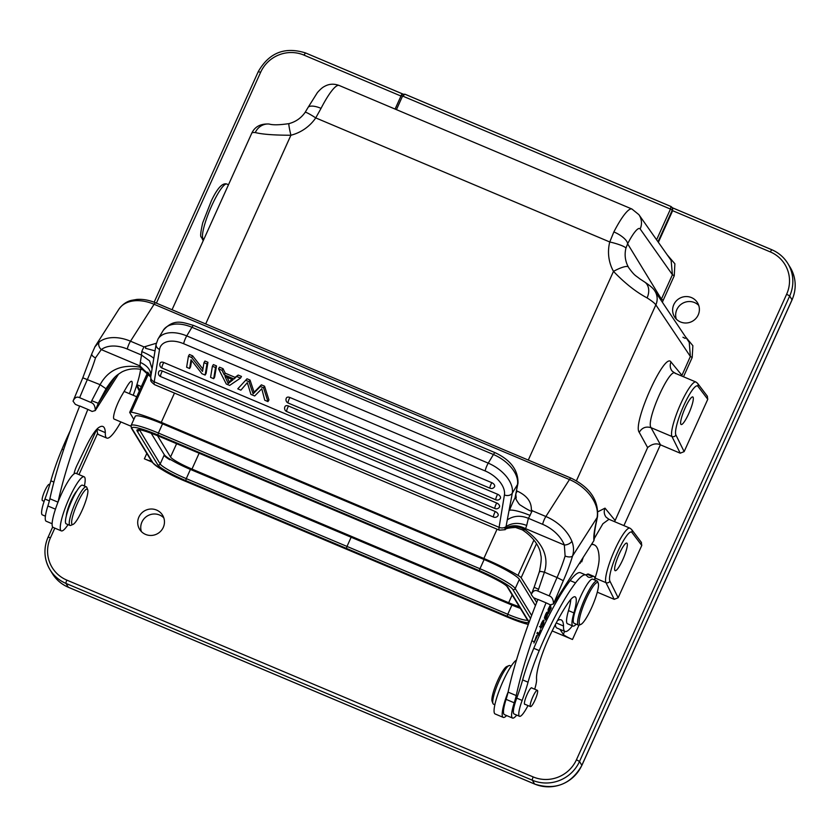 <?xml version="1.0" encoding="UTF-8"?>
<svg xmlns="http://www.w3.org/2000/svg" width="837" height="837" viewBox="0 0 837 837"><rect width="100%" height="100%" fill="white"/><g stroke="black" fill="none" stroke-linecap="round" stroke-linejoin="round"><path stroke-width="1.26" d="M676.317 319.117A13.476 13.13 148.6 0 1 698.749 305.421M141.39 531.579A13.476 13.13 148.6 0 1 163.822 517.883M671.096 206.551L672.645 208.235L672.645 210.694L658.374 242.311M667.162 254.783L674.884 263.791L674.256 275.76L663.239 300.159A25.162 24.503 148.6 0 0 662.391 302.283M644.459 281.891A14.972 10.954 122.4 0 1 644.5 281.923C650.098 285.626 653.519 288.608 654.764 290.878L689.259 342.427L690.358 356.468L692.199 357.493L692.869 345.702L685.419 336.694M707.255 396.089L707.767 399.291L684.143 451.624L680.209 453.183L660.383 444.813C656.302 442.982 652.054 443.903 647.629 447.586L639.238 432.342C632.207 423.689 664.819 351.268 671.002 362.002A8.987 8.747 140.7 0 0 672.163 371.105A8.987 8.747 140.7 0 1 672.163 371.105L672.205 371.136M641.268 542.23L641.78 545.431L618.156 597.764L614.222 599.334L597.283 592.188M151.371 460.894A8.987 1.172 -155.7 0 1 144.372 458.822L152.093 462.087M552.169 630.92L572.477 639.489A8.987 1.172 -155.7 0 1 563.301 634.352L564.672 631.328M698.215 314.921A13.476 13.13 -31.4 0 0 685.252 296.601A13.476 13.13 -31.4 0 0 674.507 316.804A13.476 13.13 -31.4 0 0 698.215 314.921M163.288 527.383A13.476 13.13 -31.4 0 0 150.325 509.053A13.476 13.13 -31.4 0 0 139.58 529.256A13.476 13.13 -31.4 0 0 163.288 527.383M672.205 207.513L672.645 210.694L770.239 251.885A32.946 32.088 148.6 0 1 786.634 294.247L576.452 759.745A32.946 32.088 148.6 0 1 533.19 776.935L66.845 580.125A32.946 32.088 148.6 0 1 50.461 537.772L48.086 537.124C43.346 548.381 43.974 559.231 49.969 569.662A35.939 35.008 -31.4 0 0 65.977 583.41A2.992 0.555 -67.1 0 1 66.845 580.125M681.653 375.991L690.358 356.468L655.842 304.877A44.926 5.838 -155.7 0 0 647.095 297.909A14.972 10.954 122.4 0 0 644.5 281.923L639.656 278.731C635.21 275.111 634.98 276.189 628.922 267.997L628.346 267.003A26.951 26.25 -31.4 0 1 625.95 248.108L627.624 243.808A29.954 5.556 -67.1 0 1 640.169 228.972A14.972 14.616 144.8 0 0 638.861 214.628L671.128 260.412L672.414 274.724L674.256 275.76M693.078 397.209A14.972 2.783 112.9 0 0 692.795 396.937A14.972 2.783 112.9 0 0 684.802 408.749A14.972 2.783 112.9 0 0 680.858 424.265A14.972 2.783 112.9 0 0 681.151 424.537A14.972 2.783 112.9 0 0 689.133 412.735A14.972 2.783 112.9 0 0 693.078 397.209M614.599 521.681L647.629 447.586M627.091 543.349A14.972 2.783 112.9 0 0 626.798 543.087A14.972 2.783 112.9 0 0 618.815 554.889A14.972 2.783 112.9 0 0 614.871 570.415A14.972 2.783 112.9 0 0 615.153 570.677A14.972 2.783 112.9 0 0 623.146 558.875A14.972 2.783 112.9 0 0 627.091 543.349M559.953 629.34L563.301 634.352M597.942 511.731L605.015 508.153A8.987 8.747 140.7 0 0 606.176 517.245A8.987 8.747 140.7 0 1 606.176 517.245L608.949 519.296L629.916 528.147A29.954 5.556 112.9 0 0 614.086 551.395A29.954 5.556 112.9 0 0 605.957 582.646L595.097 578.064M133.836 419.421L129.798 412.599A11.98 1.559 24.3 0 1 129.735 412.264A11.98 1.559 24.3 0 1 131.221 412.16A44.926 5.838 24.3 0 1 161.269 422.35L483.859 558.478A44.926 5.838 24.3 0 1 517.988 575.375A11.98 1.559 24.3 0 1 521.137 577.75L531.38 594.04M533.734 597.785L536.684 602.483M162.556 423.836A34.443 4.478 -155.7 0 0 135.238 416.324L131.085 425.531A34.443 4.478 24.3 0 1 158.402 433.043L162.556 423.836L484.121 559.534L479.967 568.741A34.443 4.478 24.3 0 1 515.215 588.557L531.641 615.477M535.429 605.664L519.369 579.361A34.443 4.478 -155.7 0 0 484.121 559.534M269.252 124.054A14.972 13.873 95.5 0 0 269.19 124.043C272.841 125.163 279.443 125.027 288.974 123.625A14.972 1.025 75.7 0 0 290.899 135.238C274.17 135.217 262.295 134.328 255.285 132.56A44.926 5.838 -155.7 0 0 251.738 133.25L172.045 309.742M251.738 133.25C254.825 126.628 260.642 123.562 269.19 124.043A14.972 13.873 95.5 0 0 269.179 124.043A14.972 13.873 95.5 0 0 255.285 132.56M672.226 207.555L670.95 206.498L670.458 209.083L402.576 96.035L405.035 94.246C402.377 94.131 401.08 94.602 401.153 95.638L395.116 109.082M647.095 297.909C636.047 292.04 624.841 283.188 613.49 271.376L528.283 460.078M528.053 682.197L522.633 679.916A59.898 11.122 -67.1 0 1 516.722 698.142A20.967 3.892 112.9 0 0 514.106 714.003L519.536 716.294A20.967 3.892 -67.1 0 1 522.142 700.423A59.898 11.122 112.9 0 0 528.053 682.197A59.898 11.122 -67.1 0 1 539.216 650.6A92.604 17.19 -67.1 0 1 568.009 593.81A92.604 17.19 -67.1 0 1 575.553 582.876A59.898 11.122 -67.1 0 1 585.921 575.019A59.898 11.122 -67.1 0 1 586.936 575.877A89.852 16.677 112.9 0 0 588.453 577.143A89.852 16.677 112.9 0 0 592.648 576.567A26.951 5.001 -67.1 0 1 593.904 576.39A26.951 5.001 -67.1 0 1 594.845 580.041M516.711 715.101A26.355 4.896 -67.1 0 1 512.976 718.136A26.355 4.896 -67.1 0 1 512.547 718.062A26.355 4.896 -67.1 0 1 514.221 702.798A29.954 5.556 112.9 0 0 516.23 695.568A155.734 28.918 -67.1 0 1 546.048 602.828L550.348 604.827L553.487 603.927C553.456 599.533 552.033 596.854 549.229 595.871L537.835 591.068C535.115 589.698 532.918 590.859 531.254 594.542L533.556 597.712L537.877 599.564M591.435 544.51A137.77 25.581 -67.1 0 1 594.186 544.856A137.77 25.581 -67.1 0 1 599.125 558.31A41.934 7.784 -67.1 0 1 594.856 578.806M572.393 625.825A41.934 7.784 -67.1 0 1 565.017 631.475A41.934 7.784 -67.1 0 1 563.531 626.003A67.263 12.492 112.9 0 0 561.135 619.861A67.263 12.492 112.9 0 0 557.505 620.573M570.803 599.428A32.946 6.121 -67.1 0 1 568.49 610.612A26.951 5.001 112.9 0 0 567.517 623.774L572.937 626.055A26.951 5.001 -67.1 0 1 573.91 612.904A32.946 6.121 112.9 0 0 575.092 596.823A32.946 6.121 112.9 0 0 567.821 603.331A72.84 13.528 112.9 0 0 565.352 607.097A72.84 13.528 112.9 0 0 550.15 635.095A38.931 7.23 112.9 0 0 536.559 679.236A20.967 3.892 -67.1 0 1 534.686 689.207M593.904 576.39L588.474 574.098A26.951 5.001 112.9 0 0 587.218 574.276A89.852 16.677 -67.1 0 1 585.659 574.914M575.553 582.876L570.133 580.596A59.898 11.122 -67.1 0 1 580.491 572.738L585.921 575.019M570.133 580.596A92.604 17.19 112.9 0 0 533.786 648.309A59.898 11.122 -67.1 0 0 522.633 679.916M550.432 604.795L548.099 609.441L548.402 613.552L551.29 607.808L548.884 612.046L548.779 610.654L550.882 605.915L548.737 610.173L548.643 608.907L550.756 604.701M536.946 633.431L538.4 635.105L540.524 629.706L538.714 633.808L537.427 632.333L536.946 633.431M537.417 635.743L534.445 641.874L536.622 635.524L533.933 643.015L537.417 635.743M540.42 628.116L540.901 628.273C543.495 624.726 544.353 621.996 543.495 620.081C541.434 622.602 540.409 625.281 540.42 628.116L540.388 628.053M545.975 615.75C543.359 620.583 546.268 612.517 546.791 613.479L547.272 612.443C546.854 610.183 542.02 623.157 545.944 616.419L546.666 615.174L546.875 616.105L544.95 620.018C546.09 619.725 549.239 610.623 546.864 614.201L544.615 617.026M546.362 615.049L546.875 616.105M547.586 613.479L546.864 614.201M544.563 618.302L545.661 616.304M577.771 565.896L579.288 563.531M581.872 559.482L581.725 561.878L583.222 557.379M582.751 558.101L582.071 560.152L582.322 558.771M580.355 561.857L580.031 563.489L580.815 561.135M548.13 609.911L548.737 610.173M548.162 610.393L548.779 610.654M548.277 611.795L548.884 612.046M537.082 633.117L538.714 633.808M543.454 622.916C542.533 625.888 541.685 627.258 540.932 627.007L540.964 625.385L543.318 621.18L543.454 622.916M539.467 626.515L540.357 626.767M527.99 705.56A20.967 3.892 -67.1 0 1 524.872 711.073A20.967 3.892 -67.1 0 1 519.536 716.294M576.222 624.193A26.951 5.001 -67.1 0 1 572.937 626.055M506.615 715.562A29.347 5.451 -67.1 0 1 503.246 717.382A29.347 5.451 -67.1 0 1 508.143 691.896A155.734 28.918 112.9 0 0 508.09 692.136A29.954 5.556 112.9 0 1 506.092 699.366A26.355 4.896 -67.1 0 0 504.408 714.631L512.547 718.062M516.45 660.131A29.347 5.451 112.9 0 0 511.114 666.189A29.347 5.451 112.9 0 0 497.544 695.233A29.347 5.451 112.9 0 0 495.117 713.951L503.246 717.382M555.402 624.528A41.934 7.784 112.9 0 0 556.887 628.043L565.017 631.475M546.048 602.828L537.909 599.397A155.734 28.918 112.9 0 0 508.143 691.896M494.855 704.744L493.495 704.168A20.967 3.892 -67.1 0 1 492.962 703.53A20.967 3.892 -67.1 0 1 492.752 702.473A20.967 3.892 112.9 0 1 498.726 681.799A20.967 3.892 112.9 0 1 508.969 665.603A20.967 3.892 112.9 0 1 509.796 665.541L511.166 666.116M508.969 665.603L506.72 666.566A19.167 3.557 112.9 0 0 497.345 681.37A19.167 3.557 112.9 0 0 491.894 700.276A19.167 3.557 112.9 0 0 492.083 701.249L492.962 703.53M563.531 626.003L556.249 622.927M534.132 587.271L539.457 571.493C541.225 562.715 541.654 557.264 540.765 555.14C540.304 548.748 535.398 538.4 522.288 529.842L525.197 529.769L525.594 528.66C518.113 524.956 511.491 524.809 505.726 528.199L505.663 528.429C511.365 525.354 517.873 525.793 525.197 529.769C542.794 542.638 549.198 556.783 544.406 572.194L538.568 589.3L534.132 587.271L531.254 594.542M516.23 695.568L508.09 692.136M595.672 525.594L597.524 516.513A5.995 4.331 -168.5 0 1 597.074 517.611L595.233 526.693A5.995 4.331 -168.5 0 0 595.672 525.594C594.532 531.558 594.124 535.649 594.458 537.867L593.904 540.639L553.487 603.927L563.301 580.69A46.119 8.558 112.9 0 0 572.571 555.967A5.995 2.888 -163.1 0 1 565.111 556.019L564.337 545.013L525.594 528.66L526.682 525.458C518.762 522.393 511.878 522.79 506.04 526.619L505.726 528.199M571.901 541.319C573.795 546.142 574.015 551.028 572.571 555.967L597.074 517.611A35.939 23.907 32.6 0 0 569.474 479.559L545.87 516.502A35.939 23.907 32.6 0 1 571.901 541.319A5.995 3.285 158.2 0 1 564.337 545.013A29.954 19.921 32.6 0 0 542.648 524.318L528.398 518.312L526.682 525.458M505.663 528.429C505.245 530.26 505.004 530.062 504.941 527.833M516.722 490.89L517.329 491.141C526.85 495.588 531.526 501.771 531.338 509.691L532.322 510.779A5.995 1.109 112.9 0 0 530.062 515.425L528.398 518.312C520.52 515.163 513.489 515.686 507.285 519.882L512.307 493.129A5.995 4.666 -170.7 0 1 504.418 494.949L499.093 527.352A11.98 2.229 112.9 0 0 499.375 530.166L505.182 529.685C505.339 528.576 508.791 527.833 515.55 527.446L522.288 529.852M539.781 571.807C539.018 571.158 540.556 571.284 544.406 572.194L557.044 577.52A163.518 30.362 112.9 0 0 549.229 595.871M79.672 406.186L75.34 404.344L73.039 401.174C74.713 397.491 76.899 396.33 79.63 397.69L91.013 402.503C93.828 403.476 95.251 406.165 95.272 410.548L98.264 403.298L106.445 388.044C114.627 376.231 115.82 375.918 121.857 371.952C128.438 368.583 135.793 367.945 143.912 370.027L139.915 367.171C121.543 363.99 108.276 369.828 100.095 384.685L105.996 388.745M120.873 421.932A41.934 7.784 -67.1 0 1 117.358 427.833A41.934 7.784 -67.1 0 1 106.812 438.086A41.934 7.784 -67.1 0 1 105.326 432.635A67.263 12.492 112.9 0 0 102.93 426.493A67.263 12.492 112.9 0 0 99.007 427.383A32.946 6.121 112.9 0 0 92.384 435.156A32.946 6.121 112.9 0 0 85.929 446.895L77.213 464.849A8.987 1.664 112.9 0 0 74.033 473.909A29.347 5.451 112.9 0 0 69.168 479.674A29.347 5.451 112.9 0 0 58.067 501.949A155.734 28.918 -67.1 0 1 87.843 409.408L92.143 411.448L95.272 410.548L118.613 374.024M140.606 369.368A41.934 7.784 -67.1 0 1 133.188 395.273M129.411 393.683A14.972 2.783 112.9 0 0 131.66 381.327A14.972 2.783 112.9 0 0 127.894 384.989A14.972 2.783 112.9 0 0 126.994 386.464L121.48 395.964A14.972 2.783 112.9 0 0 119.764 399.186A14.679 2.72 112.9 0 0 113.895 414.786A14.679 2.72 112.9 0 0 114.083 419.065L130.896 426.169M49.781 484.56L49.31 484.351A8.83 1.643 112.9 0 0 48.358 484.843A8.83 1.643 112.9 0 0 43.66 493.621A8.83 1.643 112.9 0 0 42.436 500.631L44.141 501.353M69.984 525.427A20.967 3.892 112.9 0 1 71.459 512.861A20.967 3.892 -67.1 0 1 86.295 486.799L82.497 485.198A20.967 3.892 112.9 0 0 67.661 511.261A20.967 3.892 112.9 0 0 66.196 523.826L69.984 525.427A20.967 3.892 112.9 0 0 70.81 525.364L73.07 524.401A19.167 3.557 -67.1 0 1 73.656 512.966A19.167 3.557 -67.1 0 1 81.775 494.834A19.167 3.557 -67.1 0 1 87.707 489.718A19.167 3.557 -67.1 0 1 85.876 500.62A19.167 3.557 -67.1 0 1 73.07 524.401M86.295 486.799A20.967 3.892 -67.1 0 1 86.818 487.427L87.707 489.718M97.176 428.847A67.263 12.492 -67.1 0 1 97.197 429.172A41.934 7.784 112.9 0 0 98.672 434.654L106.812 438.086M87.843 409.408L79.714 405.976A155.734 28.918 112.9 0 0 49.885 498.747A29.954 5.556 -67.1 0 1 47.876 505.977A26.355 4.896 112.9 0 0 46.202 521.242L52.124 523.742M70.318 430.5A92.604 17.19 112.9 0 0 62.022 449.197A59.898 11.122 112.9 0 0 50.869 480.804A59.898 11.122 -67.1 0 1 44.957 499.03A20.967 3.892 112.9 0 0 42.342 514.891L45.407 516.188M519.306 606.637A20.967 2.72 -155.7 0 1 508.666 602.713L191.987 469.076A20.967 2.72 -155.7 0 1 170.528 457.002L157.482 435.638M151.131 433.147L164.314 454.721A25.455 3.306 24.3 0 0 170.037 459.21L170.068 459.251A25.455 3.306 24.3 0 0 190.417 469.431L511.92 605.078A25.455 3.306 24.3 0 0 520.373 608.373M164.314 454.721L164.094 455.307A25.455 3.306 -155.7 0 0 169.796 459.754A25.455 3.306 24.3 0 1 164.094 455.307L160.181 463.97A25.455 3.306 -155.7 0 0 186.264 478.638L190.417 469.431M58.067 501.949A29.347 5.451 112.9 0 0 53.17 527.436L61.3 530.867A29.347 5.451 -67.1 0 1 63.738 512.139A29.347 5.451 -67.1 0 1 77.297 483.106A29.347 5.451 -67.1 0 1 84.129 476.787A29.347 5.451 -67.1 0 1 84.38 485.994M84.129 476.787L75.989 473.344A29.347 5.451 112.9 0 0 74.033 473.909M57.983 502.158L49.885 498.747M114.972 377.142L98.264 403.298L91.746 400.735L100.095 384.685L82.8 377.811L73.039 401.174M150.744 376.964L140.009 365.936L101.267 349.594A29.954 19.921 32.6 0 1 127.276 349.029A5.995 1.109 -67.1 0 1 130.499 341.203A35.939 23.907 -147.4 0 0 99.3 341.883A5.995 4.342 53.1 0 0 101.267 349.594L95.512 357.838A5.995 2.888 -163.1 0 1 91.808 353.8L82.8 377.811M507.285 519.882L506.04 526.619A5.995 4.666 -170.7 0 1 499.093 527.352L154.217 381.808A11.98 2.229 112.9 0 0 154.5 384.633C148.829 379.914 151.298 380.95 150.775 376.734L156.1 344.331A5.995 4.666 -170.7 0 0 159.543 349.406L154.217 381.808A5.995 4.666 -170.7 0 1 150.786 376.702C151.319 370.624 147.825 365.853 140.292 362.39L139.915 367.171L150.733 377.037M140.292 362.39L141.526 355.045L149.561 360.852L152.093 368.73M99.3 341.883L94.738 347.041M91.819 353.769L95.083 346.497L118.875 309.24A35.939 23.907 -147.4 0 1 154.102 304.27L130.499 341.203L144.058 346.926L156.32 343.254M156.1 344.331L158.036 339.016A29.954 17.954 31 0 1 186.745 335.909L191.935 327.277A5.995 1.109 -67.1 0 1 193.65 325.467C182.508 322.35 173.929 318.175 163.225 330.395A29.954 17.954 31 0 1 191.935 327.277L493.432 454.512L488.243 463.143A29.954 17.954 31 0 1 512.307 493.129L517.496 484.508A5.995 4.666 9.3 0 0 517.988 483.19L514.996 497.942C517.245 495.734 512.568 495.65 519.568 504.596C529.622 511.072 533.546 512.778 531.338 509.691M150.786 376.702L151.905 369.902M155.023 350.849L145.502 348.297L145.711 346.957M235.051 377.341L238.179 375.06L241.485 376.451L240.491 378.094L229.652 385.418L226.293 384.005L218.52 368.824L219.503 367.181L223.04 368.667L225.226 373.197L235.051 377.341L234.057 378.983L238.179 375.06M264.544 386.181L268.949 399.94L267.955 401.593L263.561 387.824L260.38 386.495L261.374 384.842L264.544 386.181L263.561 387.824M261.374 384.842L254.092 392.239L250.022 380.05L247.02 378.795L237.76 388.849L240.889 390.168L247.313 382.645L250.933 394.405L254.678 395.985L261.782 388.745L264.774 400.243L267.955 401.593M237.76 388.849L247.02 378.795M216.501 365.905L214.67 377.037L213.676 378.68L215.507 367.548L216.501 365.905L213.383 364.597L212.399 366.24L210.568 377.372L213.676 378.68M289.937 397.491A3.599 2.155 -149 0 0 286.484 397.868A3.599 3.599 0 0 0 288.169 403.036A3.599 0.67 -67.1 0 1 288.085 402.189A3.599 0.67 -67.1 0 1 288.127 401.98A3.599 0.67 -67.1 0 1 289.937 397.491L491.811 482.687A3.599 2.155 -149 0 1 494.521 486.768A3.599 3.599 0 0 1 490.043 488.222A3.599 0.67 -67.1 0 1 489.959 487.375A3.599 0.67 -67.1 0 1 490.001 487.176A3.599 0.67 -67.1 0 1 491.811 482.687M495.881 499.815A3.599 3.599 0 0 0 500.359 498.35A3.599 2.155 -149 0 0 497.649 494.28A3.599 0.67 -67.1 0 0 495.839 498.768A3.599 0.67 -67.1 0 0 495.797 498.967A3.599 0.67 -67.1 0 0 495.881 499.815L286.767 411.563A3.599 0.67 -67.1 0 1 286.683 410.716A3.599 0.67 -67.1 0 1 286.725 410.517A3.599 0.67 -67.1 0 1 288.535 406.029A3.599 2.155 -149 0 0 285.093 406.405A3.599 3.599 0 0 0 286.777 411.574M288.535 406.029L497.649 494.28M163.77 362.505A3.599 2.155 -149 0 0 160.317 362.871A3.599 3.599 0 0 0 162.001 368.039A3.599 0.67 -67.1 0 1 161.918 367.192A3.599 0.67 -67.1 0 1 161.959 366.983A3.599 0.67 -67.1 0 1 163.77 362.505L496.718 503.006A3.599 2.155 -149 0 1 499.427 507.086A3.599 3.599 0 0 1 494.97 508.551M162.368 371.032A3.599 2.155 -149 0 0 158.925 371.408A3.599 3.599 0 0 0 160.599 376.566A3.599 0.67 -67.1 0 1 160.516 375.719A3.599 0.67 -67.1 0 1 160.558 375.52A3.599 0.67 -67.1 0 1 162.368 371.032L495.316 511.543A3.599 2.155 -149 0 1 498.025 515.623A3.599 3.599 0 0 1 493.548 517.078A3.599 0.67 -67.1 0 1 493.464 516.23A3.599 0.67 -67.1 0 1 493.506 516.031A3.599 0.67 -67.1 0 1 495.316 511.543M191.631 360.538L190.585 366.878L189.601 368.521L186.62 367.265L188.451 356.133L189.434 354.49L192.625 355.84L202.931 369.023M207.942 362.295L206.111 373.428L205.128 375.07L206.948 363.938L207.942 362.295L204.96 361.04L203.977 362.683L202.533 371.429L191.642 357.483L192.625 355.84M237.195 376.702L240.491 378.094M218.52 368.824L222.056 370.32L223.04 368.667M222.056 370.32L224.243 374.84L225.226 373.197M224.243 374.84L234.057 378.983M232.968 379.81L228.239 383.576L225.007 376.451L232.968 379.81M232.121 379.443L229.223 381.934L227.214 377.382M229.223 381.934L228.239 383.576M260.38 386.495L253.109 393.882L249.028 381.703L246.036 380.437M249.028 381.703L250.022 380.05M253.109 393.882L254.092 392.239M212.399 366.24L215.507 367.548M162.001 368.039L494.949 508.54A3.599 0.67 -67.1 0 1 494.866 507.703A3.599 0.67 -67.1 0 1 494.908 507.494A3.599 0.67 -67.1 0 1 496.718 503.006M203.977 362.683L206.948 363.938M205.128 375.07L201.937 373.72L191.035 359.784L189.601 368.521M188.451 356.133L191.642 357.483M144.058 346.926A5.995 1.109 112.9 0 0 142.112 350.787A5.995 1.109 112.9 0 0 141.798 351.571L141.526 355.045L127.276 349.029M68.079 524.621A29.347 5.451 -67.1 0 1 61.3 530.867M76.826 490.953A14.972 2.783 112.9 0 0 75.058 493.255A14.972 2.783 112.9 0 0 66.364 515.749M105.326 432.624L97.197 429.182M531.924 688.045A8.987 1.664 112.9 0 0 531.704 687.784A8.987 1.664 112.9 0 0 529.423 690.023A8.987 1.664 112.9 0 0 525.395 698.832A8.987 1.664 112.9 0 0 524.726 704.346A8.987 1.664 112.9 0 0 525.061 704.325M580.888 624.412L579.382 625.061A23.959 4.447 -67.1 0 1 578.44 625.134L574.109 623.303A23.959 4.447 -67.1 0 1 573.795 616.304A23.959 4.447 -67.1 0 1 582.991 591.592A23.959 4.447 -67.1 0 1 592.732 579.152L597.074 580.983A23.959 4.447 -67.1 0 1 597.681 581.705L598.267 583.232A22.766 4.227 112.9 0 0 589.353 592.606A22.766 4.227 112.9 0 0 579.696 617.842A22.766 4.227 112.9 0 0 580.888 624.412A22.766 4.227 112.9 0 0 590.169 610.822A22.766 4.227 112.9 0 0 597.995 589.185A22.766 4.227 112.9 0 0 598.267 583.232M578.44 625.134A23.959 4.447 -67.1 0 1 578.126 618.135A23.959 4.447 -67.1 0 1 587.323 593.423A23.959 4.447 -67.1 0 1 597.074 580.983M533.671 695.076A8.83 1.643 -67.1 0 1 537.344 690.326A8.83 1.643 -67.1 0 1 534.152 701.866A8.83 1.643 -67.1 0 1 530.47 706.606A8.83 1.643 -67.1 0 1 533.671 695.076M339.111 85.447A44.926 8.339 112.9 0 0 321.052 108.35A14.972 5.503 -152.8 0 0 307.922 107.68L317.39 92.604C320.226 89.371 322.601 87.31 324.526 86.399C328.972 83.857 333.837 83.543 339.111 85.447L631.925 209.02A44.926 8.339 112.9 0 0 613.866 231.922A14.972 5.503 27.2 0 1 627.624 243.808L661.397 299.123L663.239 300.159M613.866 231.922L609.754 241.977A41.934 40.835 -31.4 0 0 613.49 271.376A14.972 3.39 151.1 0 1 628.346 267.003M321.052 108.35L315.737 117.902A41.934 40.835 -31.4 0 1 290.899 135.238L205.693 323.94M660.519 444.876L651.05 427.676C645.484 420.833 670.604 365.194 675.48 373.564M594.49 538.17L602.902 523.742L608.949 519.306M533.19 776.935A2.992 0.555 -67.1 0 0 532.322 780.22A35.939 35.008 -31.4 0 0 579.518 761.471L581.872 765.384C571.054 784.279 555.339 790.515 534.707 784.091A2.992 0.555 112.9 0 1 534.655 784.039L532.322 780.22L65.977 583.41L68.31 587.239A2.992 0.555 112.9 0 0 68.372 587.292C61.54 584.352 56.194 579.759 52.302 573.491A35.939 35.008 -31.4 0 0 68.31 587.239L534.655 784.039A35.939 35.008 -31.4 0 0 581.851 765.29L792.032 299.792A35.939 35.008 -31.4 0 0 790.17 267.338C796.165 277.769 796.793 288.619 792.053 299.876L791.98 299.928M576.452 759.745L579.518 761.471L789.699 295.974L792.053 299.876L581.872 765.384M534.707 784.091L68.372 587.292A2.992 0.555 112.9 0 0 68.446 587.292M258.288 71.71L260.642 72.275L156.404 303.14M52.302 573.491L49.969 569.662A35.939 35.008 -31.4 0 1 48.107 537.208L52.658 526.996M97.605 433.367L78.981 474.61M54.813 528.126L50.461 537.772M692.199 357.493L683.494 376.765M660.383 444.813L623.9 525.605M578.942 625.187L572.477 639.489M144.372 458.822L146.81 453.434M400.975 96.046L303.936 55.096A32.946 32.088 148.6 0 0 260.642 72.275M770.239 251.885L771.777 249.708L672.341 207.743M771.693 249.698L672.373 207.785M656.595 239.79L670.458 209.083L672.299 210.118L657.997 241.778M640.169 228.972L672.414 274.724L661.397 299.123A26.951 26.25 -31.4 0 0 660.958 300.148M681.873 375.269L671.002 362.002M707.453 396.34L697.556 383.294A2.992 2.929 142.8 0 1 697.88 386.255L707.767 399.291M684.143 451.624L675.888 434.947A26.951 5.001 -67.1 0 1 683.787 405.526A26.951 5.001 -67.1 0 1 697.88 386.255M680.209 453.183L671.944 436.495A2.992 2.909 -26.3 0 0 675.888 434.947M639.238 432.342C641.989 427.707 645.923 426.159 651.05 427.676L671.944 436.495A29.954 5.556 112.9 0 1 680.073 405.244A29.954 5.556 112.9 0 1 695.903 381.996L674.936 373.156L672.174 371.105M614.86 520.164L605.015 508.153M618.156 597.764L609.901 581.098A26.951 5.001 -67.1 0 1 617.8 551.667A26.951 5.001 -67.1 0 1 631.893 532.395A2.992 2.929 -37.2 0 0 631.569 529.444L641.466 542.491M631.893 532.395L641.78 545.431M609.901 581.098A2.992 2.909 153.7 0 1 605.957 582.646L614.222 599.334M576.411 480.794L655.842 304.877A14.972 14.532 146.2 0 0 654.764 290.878M141.338 386.568L136.902 384.696L139.664 390.262M148.819 373.197L131.221 412.16M174.483 393.066L161.269 422.35M203.987 239.005L202.899 238.545A2.992 2.909 153.7 0 1 201.445 237.185C200.095 237.237 200.524 232.435 202.732 222.788L211.426 200.671C217.421 188.095 222.558 182.56 226.848 184.056A29.954 5.556 112.9 0 0 211.018 207.304A29.954 5.556 112.9 0 0 202.899 238.545L203.569 239.926M405.244 94.361L670.95 206.498M403.015 94.079L305.432 52.898L402.974 94.1M395.085 109.072L401.153 95.638L402.576 96.035L396.435 109.647M305.484 52.961L303.936 55.096M786.634 294.247L789.699 295.974A35.939 35.008 -31.4 0 0 787.837 263.509A35.939 35.008 -31.4 0 0 771.829 249.761M497.073 529.204L483.859 558.478M533.943 540.022L517.988 575.375M536.527 543.663L521.137 577.75M522.142 700.423L516.722 698.142M539.216 650.6L533.786 648.309M592.648 576.567L587.218 574.276M573.91 612.904L568.49 610.612M514.221 702.798L506.092 699.366M595.233 526.693A62.89 11.676 112.9 0 0 593.851 536.402A62.89 11.676 112.9 0 0 593.904 540.639M563.301 580.69L557.044 577.52A40.134 7.449 -67.1 0 0 565.111 556.019M538.568 589.3A163.518 30.362 112.9 0 0 537.835 591.068M597.524 516.513C598.622 500.003 589.782 487.197 570.98 478.094A5.995 1.109 112.9 0 0 569.474 479.559L154.102 304.27A5.995 1.109 -67.1 0 1 155.609 302.806C149.174 300.106 142.876 298.976 136.713 299.437L131.357 300.378C129.923 300.765 124.012 302.115 118.875 309.24M49.362 500.882L44.957 499.03M170.528 457.002L176.617 443.704M480.156 571.786L480.114 571.786C496.613 579.35 505.632 584.341 507.17 586.747A1.8 1.747 -31.4 0 0 507.975 587.438A27.255 3.547 -155.7 0 0 480.082 571.755L158.517 436.056A27.255 3.547 -155.7 0 0 137.069 430.909L157.827 464.912A27.255 3.547 -155.7 0 0 185.751 480.605L186.264 478.638L346.989 546.425L351.142 537.228M185.751 480.605L346.466 548.402L346.989 546.425L507.766 614.274L507.243 616.252A27.255 3.547 -155.7 0 0 528.702 621.389A1.8 1.747 148.6 0 1 527.896 620.698L527.959 619.83M528.335 624.423A32.643 4.248 24.3 0 1 507.881 617.287L528.314 624.465M347.188 549.48L507.881 617.287M347.104 549.438L186.389 481.652A32.643 4.248 24.3 0 1 152.941 462.851L132.183 428.858A32.643 4.248 24.3 0 1 157.879 435.01L158.402 433.043L479.967 568.741L479.444 570.708L157.879 435.01M479.444 570.708A32.643 4.248 24.3 0 1 512.851 589.499A1.8 1.747 -31.4 0 0 515.215 588.557L519.369 579.361M530.532 618.449L512.851 589.499M507.975 587.438L528.702 621.389M507.243 616.252L346.466 548.402M186.473 481.683L186.421 481.683C170.779 475.374 159.354 468.866 152.146 462.16A1.8 1.747 -31.4 0 0 152.941 462.851M132.183 428.858A1.8 1.747 148.6 0 1 131.388 428.167L131.085 425.531M507.913 617.319L186.389 481.652M527.561 620.144A25.455 3.306 24.3 0 1 507.766 614.274L511.92 605.078M139.266 429.224L138.639 429.852C140.166 429.371 146.81 431.453 158.559 436.087L480.082 571.755M137.069 430.909A1.8 1.747 -31.4 0 0 139.423 429.977A25.455 3.306 24.3 0 1 139.35 429.841M157.827 464.912A1.8 1.747 -31.4 0 0 160.181 463.97L139.486 429.852M508.666 602.713L512.171 594.94M199.133 453.204L191.987 469.076M63.57 449.856L62.022 449.197M53.892 482.081L50.869 480.804M55.451 509.168L47.876 505.977M95.512 357.838A40.134 7.449 112.9 0 1 87.456 379.349A163.518 30.362 112.9 0 0 79.63 397.69M532.322 510.779L545.87 516.502A5.995 1.109 112.9 0 0 542.648 524.318M514.996 497.942A23.959 4.447 112.9 0 0 509.482 510.319A17.975 3.243 -159.1 0 1 530.062 515.425M517.329 491.141L516.471 492.428M193.65 325.467L495.148 452.702A5.995 1.109 -67.1 0 0 493.432 454.512A29.954 17.954 31 0 1 517.496 484.508L515.54 496.404M91.746 400.735A163.518 30.362 112.9 0 0 91.013 402.503M141.798 351.571A17.975 3.243 -159.1 0 1 153.778 358.445M159.543 349.406A23.959 14.365 31 0 1 183.669 343.725A5.995 1.109 112.9 0 1 186.745 335.909L488.243 463.143A5.995 1.109 112.9 0 0 485.167 470.959A23.959 14.365 31 0 1 504.418 494.949M485.167 470.959L183.669 343.725M230.845 380.343L229.851 381.986M254.009 392.867L255.003 391.224M625.95 248.108A14.972 2.406 -165.9 0 0 609.754 241.977L315.737 117.902A14.972 1.423 34.4 0 0 305.149 112.336L307.922 107.68M305.432 52.909C284.8 46.485 269.085 52.721 258.267 71.616L154.154 302.209M96.789 429.245L76.742 473.658M685.158 338.41L682.94 337.238M136.588 385.616L139.287 391.088M226.848 184.056L228.491 184.747M201.445 237.185L203.203 240.742M671.033 206.509L405.035 94.246M771.766 249.708C778.588 252.648 783.945 257.241 787.837 263.509L790.17 267.338M534.445 641.874L532.813 641.184M543.318 621.18L542.711 620.928M591.843 543.872L594.186 544.856M124.106 391.444L136.724 396.769M147.835 372.183L129.735 412.264M152.146 462.16L131.388 428.167M507.17 586.747L527.896 620.698M143.88 370.017L150.158 375.269L150.754 377.299M570.98 478.094L155.609 302.806M515.969 495.473L516.209 497.889L515.718 497.335M495.148 452.702C510.633 459.963 518.239 470.122 517.988 483.19M499.375 530.166L154.5 384.633M163.225 330.395L158.036 339.016M490.043 488.222L288.169 403.036M493.548 517.078L160.599 376.566M537.344 690.326L531.369 687.805M530.47 706.606L524.496 704.084M288.974 123.625C295.743 121.815 301.142 118.048 305.149 112.336M638.861 214.628L631.925 209.02M697.556 383.294L695.903 381.996M631.569 529.444L629.916 528.147"/></g></svg>
